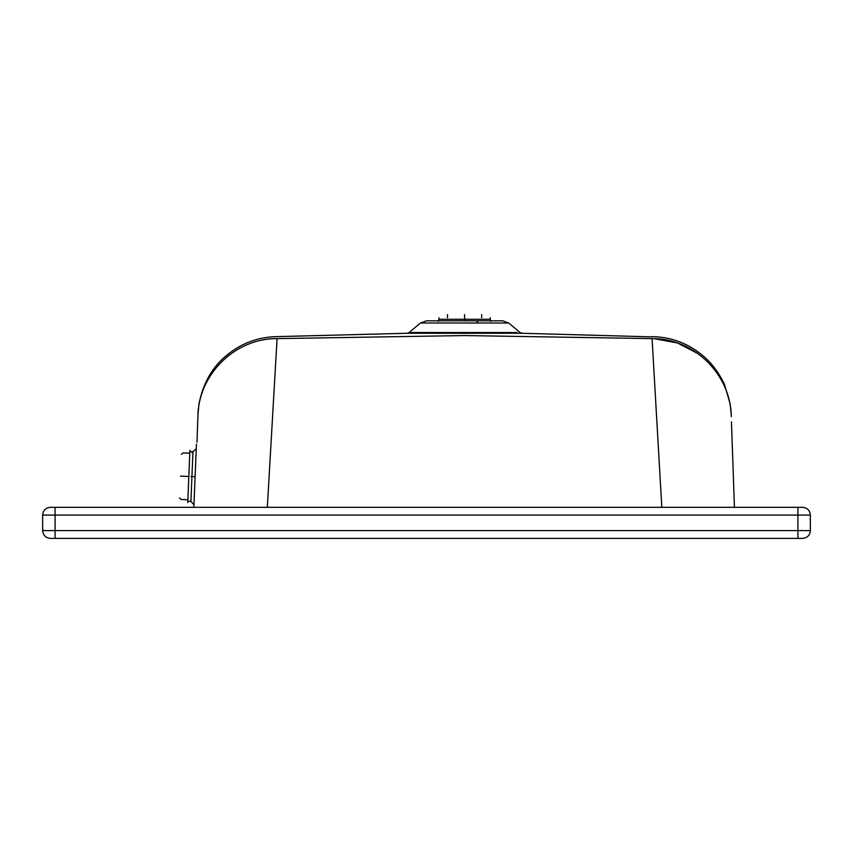 <?xml version="1.0" encoding="UTF-8"?>
<svg xmlns="http://www.w3.org/2000/svg" width="853" height="853" viewBox="0 0 853 853"><rect width="100%" height="100%" fill="white"/><g stroke="black" fill="none" stroke-linecap="round" stroke-linejoin="round"><path stroke-width="1.28" d="M192.959 451.706L196.265 448.646L192.959 451.706L191.669 483.129L192.959 451.706L196.265 448.646L191.989 452.612L196.265 448.646L192.917 451.749L189.856 451.621L192.959 451.759M193.951 504.72L190.912 501.393L193.951 504.72L190.912 501.393L193.951 504.72L190.912 501.393L193.951 504.72L193.844 507.311L196.446 444.232M182.03 476.187C183.278 446.14 183.278 446.14 182.03 476.187L180.484 476.123L182.03 476.187C180.793 506.234 180.793 506.234 182.03 476.187C180.793 506.234 180.793 506.234 182.03 476.187L188.833 476.464L182.03 476.187C183.278 446.14 183.278 446.14 182.03 476.187M180.484 476.123C181.646 448.081 181.646 448.081 180.484 476.123C179.322 504.166 179.322 504.166 180.484 476.123C179.322 504.166 179.322 504.166 180.484 476.123C181.646 448.081 181.646 448.081 180.484 476.123M50.423 538.392C45.699 537.934 43.108 535.343 42.65 530.619C43.108 535.343 45.699 537.934 50.423 538.392L55.082 538.392L55.082 530.619L42.65 530.619L42.65 515.084C43.108 510.361 45.699 507.77 50.423 507.311C45.699 507.77 43.108 510.361 42.65 515.084L810.35 515.084C809.892 510.361 807.301 507.77 802.577 507.311C807.301 507.77 809.892 510.361 810.35 515.084L810.35 530.619C809.892 535.343 807.301 537.934 802.577 538.392C807.301 537.934 809.892 535.343 810.35 530.619L55.082 530.619L55.082 538.392L797.918 538.392L797.918 530.619L797.918 538.392L802.577 538.392L50.423 538.392M802.577 507.311L797.918 507.311L797.918 515.084L797.918 507.311L55.082 507.311L55.082 515.084L55.082 507.311L50.423 507.311L802.577 507.311M191.658 483.246L190.912 501.447L187.799 501.308L189.91 450.299L187.756 502.545M197.182 436.821L197.118 438.805M197.427 429.741L197.864 417.405M196.99 442.238L197.885 416.595C197.981 413.94 197.981 413.94 197.885 416.595C198.195 375.149 234.415 338.257 277.076 338.62C277.054 335.965 277.054 335.965 277.076 338.62L267.32 507.311L277.076 338.62L464.576 335.56L652.076 338.62C652.108 335.954 652.108 335.954 652.076 338.62L661.821 507.311L652.076 338.62C694.737 338.257 730.957 375.149 731.256 416.595C730.957 375.149 694.737 338.257 652.076 338.62L652.15 339.729L652.076 338.62L464.576 335.56L277.076 338.62L277.001 339.729L277.076 338.62C234.415 338.257 198.195 375.149 197.885 416.595L197.043 440.873M734.433 507.311L731.447 421.83M733.505 480.943L733.847 490.774M654.251 338.694L677.495 342.949L697.839 353.568L677.495 342.949L654.251 338.694M731.565 425.37L732.343 447.558M277.076 338.62C277.054 335.965 277.054 335.965 277.076 338.62M652.097 336.882L522.015 333.267L407.137 333.267L522.015 333.267L520.074 332.542L522.015 333.267L407.148 333.267L522.015 333.267M520.788 333.267L519.488 333.256M411.509 333.246L410.751 333.256M652.076 338.62C652.108 335.954 652.108 335.954 652.076 338.62M731.256 416.595C731.17 413.94 731.17 413.94 731.256 416.595M516.982 332.531L409.067 332.542L516.982 332.531M520.074 332.542L508.708 323.01L520.074 332.542M197.96 414.665L198.952 404.002C203.195 382.858 212.6 366.502 227.175 354.933C241.676 343.087 258.299 336.988 277.065 336.626L407.19 333.267M412.457 332.521L411.551 332.531M411.157 332.531L410.592 332.531M478.213 323.01L420.433 323.01L508.708 323.01L478.213 323.01L476.358 320.824L478.213 323.01M508.708 323.01L502.716 320.824L426.436 320.824L476.358 320.824M516.065 333.235L515.212 332.521L516.065 333.235M42.65 530.619L55.082 530.619L55.082 515.084L42.65 515.084L42.65 530.619M55.082 530.619L797.918 530.619L797.918 515.084L55.082 515.084L55.082 530.619M797.918 530.619L810.35 530.619L810.35 515.084L797.918 515.084L797.918 530.619M464.576 320.824L464.576 319.267L438.932 319.267L490.219 319.267L464.576 319.267C431.49 319.267 431.49 319.267 464.576 319.267C497.651 319.267 497.651 319.267 464.576 319.267L464.576 320.824M490.219 317.721L490.219 319.267L464.576 319.267L464.576 317.721C431.49 317.721 431.49 317.721 464.576 317.721C497.651 317.721 497.651 317.721 464.576 317.721L464.576 319.267L444.53 319.267L482.702 319.267L438.932 319.267L438.218 321.346M464.576 317.721L464.576 314.608C442.526 314.608 442.526 314.608 464.576 314.608C486.626 314.608 486.626 314.608 464.576 314.608L464.576 317.721M195.113 476.678L190.976 476.507M189.792 453.178L183 452.9L181.38 454.382M179.578 497.864L181.071 499.485L187.863 499.762M652.087 336.626C670.853 336.988 687.475 343.087 701.966 354.933C710.954 362.077 718.45 371.897 724.464 384.383L730.189 404.002L731.192 414.665M426.436 320.824L420.433 323.01L409.067 332.542L407.137 333.267M413.94 332.521L413.076 333.235M490.219 319.267L490.933 321.346M438.932 317.721L438.932 319.267M447.484 314.608L447.484 317.721L447.484 314.608M481.668 314.608L481.668 317.721L481.668 314.608"/></g></svg>
